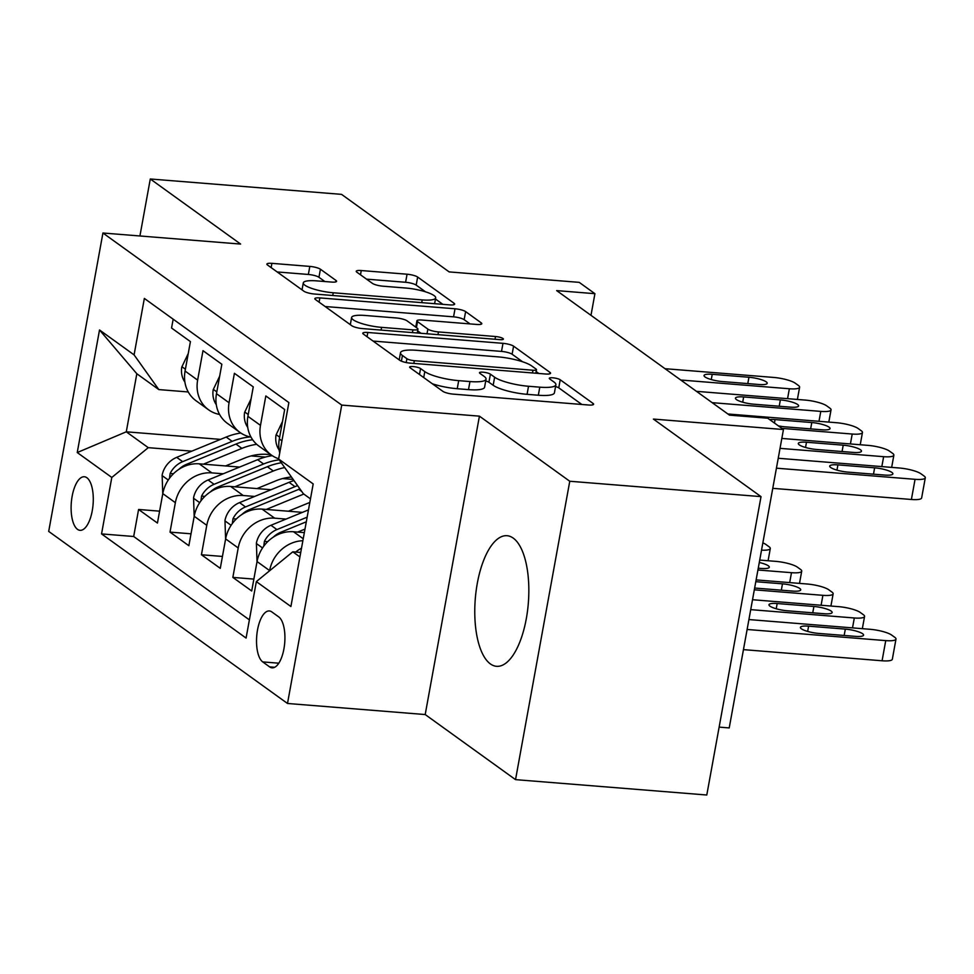 <?xml version="1.0" encoding="UTF-8"?>
<svg xmlns="http://www.w3.org/2000/svg" width="974" height="974" viewBox="0 0 974 974"><rect width="100%" height="100%" fill="white"/><g stroke="black" fill="none" stroke-linecap="round" stroke-linejoin="round"><path stroke-width="1.46" d="M413.146 366.565A5.771 1.254 10.3 0 0 409.628 367.088A5.771 1.254 10.3 0 0 410.042 367.709L442.817 391.317A8.242 1.802 10.3 0 0 453.409 394.141L588.576 405.014A8.242 1.802 10.3 0 0 593.592 404.259A8.242 1.802 10.3 0 0 592.996 403.394L560.22 379.775A5.771 1.254 10.3 0 0 552.806 377.802A5.771 1.254 10.3 0 0 549.287 378.326A5.771 1.254 10.3 0 0 549.713 378.935L553.95 381.991A26.383 5.759 10.3 0 1 555.886 384.779A26.383 5.759 10.3 0 1 539.791 387.165L528.529 386.264A26.383 5.759 10.3 0 1 494.634 377.218L490.397 374.162A5.771 1.254 10.3 0 0 482.982 372.19A5.771 1.254 10.3 0 0 479.464 372.713A5.771 1.254 10.3 0 0 479.878 373.322L484.115 376.378A26.383 5.759 10.3 0 1 486.05 379.154A26.383 5.759 10.3 0 1 469.955 381.552L458.693 380.651A26.383 5.759 10.3 0 1 424.798 371.605L420.561 368.549A5.771 1.254 10.3 0 0 413.146 366.565M490.372 663.915A65.514 26.615 -85.4 0 0 496.557 666.313A65.514 26.615 -85.4 0 0 527.506 610.978A65.514 26.615 -85.4 0 0 513.237 538.111A65.514 26.615 -85.4 0 0 507.052 535.712A65.514 26.615 -85.4 0 0 476.103 591.048A65.514 26.615 -85.4 0 0 490.372 663.915M77.506 529.345A26.882 10.921 -85.4 0 0 80.038 530.331A26.882 10.921 -85.4 0 0 92.737 507.637A26.882 10.921 -85.4 0 0 86.881 477.735A26.882 10.921 -85.4 0 0 84.348 476.749A26.882 10.921 -85.4 0 0 71.65 499.455A26.882 10.921 -85.4 0 0 77.506 529.345M320.422 269.226A8.242 1.802 10.3 0 0 309.817 266.401L271.904 263.345A8.242 1.802 10.3 0 0 266.876 264.1A8.242 1.802 10.3 0 0 267.473 264.965L303.876 291.189A8.242 1.802 10.3 0 0 314.468 294.026L449.623 304.886A8.242 1.802 10.3 0 0 454.651 304.144A8.242 1.802 10.3 0 0 454.054 303.267L417.651 277.042A8.242 1.802 10.3 0 0 407.059 274.218L361.257 270.541A8.242 1.802 10.3 0 0 356.228 271.283A8.242 1.802 10.3 0 0 356.837 272.16L372.409 283.373A8.242 1.802 10.3 0 0 383.001 286.198L405.72 288.024A22.049 4.809 10.3 0 1 435.67 297.922A22.049 4.809 10.3 0 1 422.217 299.919L333.242 292.772A22.049 4.809 10.3 0 1 303.291 282.874A22.049 4.809 10.3 0 1 316.733 280.877L331.562 282.07A8.242 1.802 10.3 0 0 336.59 281.316A8.242 1.802 10.3 0 0 335.993 280.451L320.422 269.226L318.948 277.286A8.242 1.802 10.3 0 0 308.356 274.461L277.176 271.953M569.766 481.253L479.427 416.154L425.2 714.551L515.538 779.638L569.766 481.253L761.023 496.63L653.396 419.076L783.449 429.534L767.743 418.211L729.489 415.143L556.665 290.605L594.919 293.685L579.213 282.363L449.16 271.904L341.545 194.362L150.288 178.985L139.927 235.976M479.427 416.154L341.728 405.087L102.927 233.005L240.627 244.072L150.288 178.985M367.819 332.475A8.242 1.802 10.3 0 0 362.791 333.218A8.242 1.802 10.3 0 0 363.399 334.094L399.79 360.319A8.242 1.802 10.3 0 0 410.383 363.144L545.55 374.004A8.242 1.802 10.3 0 0 550.578 373.261A8.242 1.802 10.3 0 0 549.969 372.385L513.578 346.16A8.242 1.802 10.3 0 0 502.986 343.335L367.819 332.475L367.052 336.724M351.833 325.754L315.442 299.529A8.242 1.802 10.3 0 1 314.833 298.665A8.242 1.802 10.3 0 1 319.862 297.91L455.028 308.782A8.242 1.802 10.3 0 1 465.621 311.607L481.193 322.832A8.242 1.802 10.3 0 1 481.789 323.697A8.242 1.802 10.3 0 1 476.773 324.452L421.949 320.044A8.242 1.802 10.3 0 0 416.921 320.787A8.242 1.802 10.3 0 0 417.529 321.651L427.854 329.102A8.242 1.802 10.3 0 0 438.458 331.927L495.523 336.517A5.771 1.254 10.3 0 1 503.363 339.11A5.771 1.254 10.3 0 1 499.845 339.634L362.425 328.579A8.242 1.802 10.3 0 1 351.833 325.754M761.023 496.63L706.795 795.015L515.538 779.638M159.602 511.167L138.588 509.475L157.435 523.062L162.792 493.623L175.357 502.681A33.591 29.817 -54.2 0 1 211.821 472.877L223.216 473.802M191.026 533.801L170.012 532.121L188.859 545.708L194.216 516.269L206.78 525.327A33.591 29.817 -54.2 0 1 243.244 495.523L254.64 496.436M222.449 556.446L201.435 554.754L220.282 568.341L225.627 538.914L238.204 547.96A33.591 29.817 -54.2 0 1 274.668 518.168L286.064 519.081M253.861 579.092L232.847 577.399L251.706 590.987L257.051 561.548A33.591 29.817 -54.2 0 1 293.515 531.755L304.338 532.62M279.733 452.898A33.591 29.817 -54.2 0 1 279.331 438.97L284.676 409.53L265.829 395.943L260.484 425.382A33.591 29.817 -54.2 0 0 271.442 455.102A33.591 29.817 -54.2 0 0 278.661 458.778M271.442 455.102L258.865 446.043A33.591 29.817 125.8 0 1 247.907 416.324L253.264 386.885L234.405 373.31L229.06 402.737A33.591 29.817 -54.2 0 0 240.018 432.456A33.591 29.817 -54.2 0 0 251 437.095M240.018 432.456L227.453 423.398A33.591 29.817 125.8 0 1 216.484 393.679L221.841 364.252L202.982 350.664L197.637 380.103A33.591 29.817 -54.2 0 0 208.594 409.811A33.591 29.817 -54.2 0 0 219.576 414.449M282.533 478.563L293.15 479.427M162.792 493.623A33.591 29.817 125.8 0 1 199.256 463.831L239.628 467.07M194.216 516.269A33.591 29.817 125.8 0 1 230.68 486.464L271.04 489.715M225.627 538.914A33.591 29.817 125.8 0 1 262.091 509.11L302.464 512.361M278.722 616.883L271.807 611.903A26.042 10.58 -85.4 0 0 269.348 610.954A26.042 10.58 -85.4 0 0 257.051 632.942A26.042 10.58 -85.4 0 0 262.724 661.906L269.628 666.886A26.042 10.58 -85.4 0 0 272.087 667.835A26.042 10.58 -85.4 0 0 284.396 645.847A26.042 10.58 -85.4 0 0 278.722 616.883M341.728 405.087L287.5 703.471L48.7 531.402L102.927 233.005M138.588 509.475L133.681 536.491L101.552 533.91L246.081 638.067L256.345 581.612L292.809 551.808L300.735 552.453M101.552 533.91L111.803 477.455L77.238 452.545L99.518 329.967L134.083 354.877L144.347 298.421L288.876 402.579L278.625 459.022L313.19 483.932L290.909 606.51L256.345 581.612M173.165 319.192L171.558 328.019L190.417 341.606L185.072 371.045A33.591 29.817 125.8 0 0 196.03 400.752L208.594 409.811M269.591 570.788L269.628 570.606A33.591 29.817 -54.2 0 1 302.865 540.728M232.847 577.399L238.204 547.96M201.435 554.754L206.78 525.327M170.012 532.121L175.357 502.681M133.681 536.491L249.393 619.878M220.501 439.384L126.279 431.811L148.267 447.663L191.793 451.157M251.109 455.929L265.391 457.074M292.809 551.808L299.919 556.933M310.475 498.871L303.364 493.745L278.625 459.022M719.129 727.115L729.222 727.931L783.449 429.534M425.2 714.551L287.5 703.471M590.987 315.332L594.919 293.685M188.238 391.962L158.823 389.588L136.823 373.748L126.279 431.811L77.238 452.545M134.083 354.877L158.823 389.588M148.267 447.663L111.803 477.455M99.518 329.967L136.823 373.748M432.346 383.78A26.383 5.759 10.3 0 0 457.232 388.711L458.693 380.651M486.05 379.154L484.577 387.226A26.383 5.759 10.3 0 1 468.494 389.624L457.232 388.711M555.886 384.779L554.413 392.839A26.383 5.759 10.3 0 1 538.33 395.237L527.068 394.324A26.383 5.759 10.3 0 1 493.173 385.278L488.924 382.222A5.771 1.254 10.3 0 0 485.722 380.968M581.831 404.466L558.759 387.847A5.771 1.254 10.3 0 0 555.557 386.581M522.575 361.768L512.117 354.232A8.242 1.802 10.3 0 0 501.513 351.407L373.091 341.07M538.805 373.468L536.15 371.557M406.913 358.712A5.771 1.254 10.3 0 0 414.327 360.697L532.973 370.23A5.771 1.254 10.3 0 0 536.491 369.706A5.771 1.254 10.3 0 0 536.065 369.097L531.597 365.871A26.383 5.759 10.3 0 0 497.69 356.837L416.592 350.311A26.383 5.759 10.3 0 0 400.509 352.71A26.383 5.759 10.3 0 0 402.432 355.486L406.913 358.712L406.219 362.535M325.133 306.518L453.555 316.842L455.028 308.782M470.028 323.904L464.148 319.667A8.242 1.802 10.3 0 0 453.555 316.842M417.639 330.856L421.012 333.291M365.067 315.466A22.049 4.809 10.3 0 0 351.626 317.463A22.049 4.809 10.3 0 0 381.577 327.361L412.927 329.882A8.242 1.802 10.3 0 0 417.943 329.127A8.242 1.802 10.3 0 0 417.347 328.262L407.01 320.811A8.242 1.802 10.3 0 0 396.418 317.987L365.067 315.466M324.829 281.523L318.948 277.286M425.528 291.835L416.19 285.114A8.242 1.802 10.3 0 0 405.598 282.277L366.528 279.136M442.89 304.351L435.463 299.006M743.454 649.634L882.079 660.774A16.802 3.665 -169.7 0 0 892.33 659.252L895.983 639.09A16.802 3.665 10.3 0 0 894.765 637.313L891.624 635.048A16.802 3.665 10.3 0 0 870.038 629.289L748.921 619.561M895.983 639.09A16.802 3.665 10.3 0 1 885.743 640.612L747.119 629.472M295.755 552.051A22.256 19.748 -54.2 0 1 301.49 548.301M845.322 629.119L808.603 626.16A13.441 2.934 10.3 0 0 800.409 627.39A13.441 2.934 10.3 0 0 818.659 633.417L855.379 636.363A13.441 2.934 10.3 0 0 863.573 635.145A13.441 2.934 10.3 0 0 845.322 629.119L844.166 635.462M778.226 458.267L899.343 468.007A16.802 3.665 10.3 0 1 920.929 473.766L924.07 476.018A16.802 3.665 10.3 0 1 925.3 477.796A16.802 3.665 10.3 0 1 915.061 479.318L776.424 468.177M772.759 488.339L911.396 499.479L915.061 479.318M874.64 467.824A13.441 2.934 -169.7 0 1 892.878 473.851A13.441 2.934 -169.7 0 1 884.684 475.068L847.964 472.122A13.441 2.934 -169.7 0 1 829.714 466.096A13.441 2.934 -169.7 0 1 837.92 464.878L874.64 467.824L873.483 474.168M925.3 477.796L921.635 497.958A16.802 3.665 -169.7 0 1 911.396 499.479M752.525 599.728L838.614 606.656A16.802 3.665 10.3 0 1 860.2 612.415L863.341 614.679A16.802 3.665 10.3 0 1 864.571 616.445A16.802 3.665 10.3 0 1 854.32 617.979L750.723 609.639M297.667 532.084L304.984 529.089M257.014 561.767L256.393 543.066A22.256 19.748 -54.2 0 1 270.955 525.278L308.466 509.889M273.207 537.222A22.256 19.748 -54.2 0 1 280.695 532.291L306.311 521.796M307.139 517.182L276.92 529.576A22.256 19.748 125.8 0 0 264.404 541.398L263.759 546.195M813.899 606.473L777.179 603.527A13.441 2.934 10.3 0 0 768.985 604.744A13.441 2.934 10.3 0 0 787.236 610.771L823.955 613.717A13.441 2.934 10.3 0 0 832.149 612.5A13.441 2.934 10.3 0 0 813.899 606.473L812.742 612.816M288.389 511.228L307.516 503.375A53.339 47.324 -54.2 0 1 309.817 502.499M756.116 579.907L807.19 584.01A16.802 3.665 10.3 0 1 828.777 589.769L831.918 592.034A16.802 3.665 10.3 0 1 833.147 593.811A16.802 3.665 10.3 0 1 822.896 595.333L754.314 589.818M266.243 509.439L303.791 494.049M225.591 539.121L224.97 520.433A22.256 19.748 -54.2 0 1 239.531 502.633L289.047 482.337A64.247 57.016 -54.2 0 1 293.953 480.547M241.783 514.589A22.256 19.748 -54.2 0 1 249.271 509.658L298.787 489.35A64.247 57.016 -54.2 0 1 299.907 488.899M297.594 485.649A64.247 57.016 125.8 0 0 295.012 486.635L245.509 506.93A22.256 19.748 125.8 0 0 232.981 518.752L232.336 523.549M754.643 588.016A13.441 2.934 10.3 0 0 755.812 588.126L792.532 591.084A13.441 2.934 10.3 0 0 800.725 589.854A13.441 2.934 10.3 0 0 782.475 583.84L755.8 581.685M256.966 488.583L276.092 480.742A53.339 47.324 -54.2 0 1 291.457 477.041M759.72 560.074L775.767 561.365A16.802 3.665 10.3 0 1 797.353 567.124L800.494 569.388A16.802 3.665 10.3 0 1 801.724 571.166A16.802 3.665 10.3 0 1 791.485 572.688L757.918 569.997M234.819 486.805L273.329 471.014A64.247 57.016 -54.2 0 1 284.7 467.557M194.179 516.476L193.558 497.787A22.256 19.748 -54.2 0 1 208.107 479.987L257.623 459.691A64.247 57.016 -54.2 0 1 272.257 455.662M210.36 491.943A22.256 19.748 -54.2 0 1 217.859 487.012L267.363 466.716A64.247 57.016 -54.2 0 1 281.303 462.784M279.197 459.838A64.247 57.016 125.8 0 0 263.589 463.989L214.085 484.297A22.256 19.748 125.8 0 0 201.569 496.119L200.912 500.904M758.247 568.207L761.108 568.439A13.441 2.934 10.3 0 0 769.302 567.221A13.441 2.934 10.3 0 0 759.294 562.485M225.542 465.937L244.669 458.097A53.339 47.324 -54.2 0 1 271.052 454.821M203.408 464.16L241.905 448.369A64.247 57.016 -54.2 0 1 256.722 444.314M162.755 493.83L162.134 475.142A22.256 19.748 -54.2 0 1 176.696 457.354L226.199 437.046A64.247 57.016 -54.2 0 1 240.834 433.016M178.936 469.298A22.256 19.748 -54.2 0 1 186.436 464.367L235.939 444.071A64.247 57.016 -54.2 0 1 252.668 439.773M250.172 436.936A64.247 57.016 125.8 0 0 232.165 441.356L182.662 461.652A22.256 19.748 125.8 0 0 170.146 473.474L169.488 478.271M761.534 550.152A16.802 3.665 10.3 0 0 770.3 548.52A16.802 3.665 10.3 0 0 769.07 546.755L765.929 544.49A16.802 3.665 10.3 0 0 762.849 542.859M282.521 421.438L276.032 435.001A22.256 19.748 125.8 0 0 279.148 449.976M781.83 438.434L867.919 445.362A16.802 3.665 10.3 0 1 889.506 451.12L892.647 453.385A16.802 3.665 10.3 0 1 893.876 455.15A16.802 3.665 10.3 0 1 883.637 456.684L780.028 448.357M843.216 445.179A13.441 2.934 -169.7 0 1 861.466 451.206A13.441 2.934 -169.7 0 1 853.273 452.423L816.553 449.477A13.441 2.934 -169.7 0 1 798.303 443.45A13.441 2.934 -169.7 0 1 806.496 442.233L843.216 445.179L842.06 451.522M251.097 398.792L244.608 412.355A22.256 19.748 125.8 0 0 247.725 427.33M727.882 413.987L836.508 422.716A16.802 3.665 10.3 0 1 858.082 428.475L861.235 430.739A16.802 3.665 10.3 0 1 862.453 432.517A16.802 3.665 10.3 0 1 852.213 434.039L781.854 428.377M769.63 419.575A13.441 2.934 -169.7 0 1 775.073 419.587L811.792 422.546A13.441 2.934 -169.7 0 1 830.043 428.572A13.441 2.934 -169.7 0 1 821.849 429.79L785.129 426.831A13.441 2.934 -169.7 0 1 778.348 425.857M219.674 376.147L213.196 389.722A22.256 19.748 125.8 0 0 216.301 404.685M696.471 391.341L805.084 400.071A16.802 3.665 10.3 0 1 826.67 405.829L829.811 408.094A16.802 3.665 10.3 0 1 831.041 409.871A16.802 3.665 10.3 0 1 820.79 411.393L712.177 402.664M780.369 399.9A13.441 2.934 -169.7 0 1 798.619 405.927A13.441 2.934 -169.7 0 1 790.425 407.144L753.706 404.198A13.441 2.934 -169.7 0 1 735.455 398.171A13.441 2.934 -169.7 0 1 743.649 396.942L780.369 399.9L779.212 406.243M188.25 353.513L181.773 367.076A22.256 19.748 125.8 0 0 184.877 382.052M665.047 368.696L773.66 377.437A16.802 3.665 10.3 0 1 795.247 383.196L798.388 385.461A16.802 3.665 10.3 0 1 799.617 387.226A16.802 3.665 10.3 0 1 789.366 388.76L680.753 380.018M748.945 377.255A13.441 2.934 -169.7 0 1 767.195 383.281A13.441 2.934 -169.7 0 1 759.002 384.499L722.282 381.552A13.441 2.934 -169.7 0 1 704.032 375.526A13.441 2.934 -169.7 0 1 712.225 374.308L748.945 377.255L747.801 383.598M199.256 463.831L211.821 472.877M230.68 486.464L243.244 495.523M262.091 509.11L274.668 518.168M293.515 531.755L303.231 538.744M279.331 438.97L281.924 440.845M185.072 371.045L197.637 380.103M216.484 393.679L229.06 402.737M247.907 416.324L260.484 425.382M257.051 561.548L269.628 570.606M274.668 667.287L269.628 666.886M278.808 663.197L262.724 661.906M423.714 377.559L424.798 371.605M468.494 389.624L469.955 381.552M488.924 382.222L490.397 374.162M493.173 385.278L494.634 377.218M527.068 394.324L528.529 386.264M538.33 395.237L539.791 387.165M558.759 387.847L560.22 379.775M592.728 404.867L592.996 403.394M419.477 374.503L420.561 368.549M501.513 351.407L502.986 343.335M512.117 354.232L513.578 346.16M549.701 373.858L549.969 372.385M413.828 363.412L414.327 360.697M532.474 372.957L532.973 370.23M401.41 361.159L402.432 355.486M319.095 302.159L319.862 297.91M464.148 319.667L465.621 311.607M480.925 324.305L481.193 322.832M416.446 327.605L417.529 321.651M427.014 333.778L427.854 329.102M437.959 334.654L438.458 331.927M495.023 339.244L495.523 336.517M381.077 330.076L381.577 327.361M412.428 332.597L412.927 329.882M335.726 281.924L335.993 280.451M332.743 295.487L333.242 292.772M421.718 302.646L422.217 299.919M360.49 274.79L361.257 270.541M405.598 282.277L407.059 274.218M416.19 285.114L417.651 277.042M453.787 304.74L454.054 303.267M271.125 267.607L271.904 263.345M308.356 274.461L309.817 266.401M885.743 640.612L882.079 660.774M807.653 631.408L808.603 626.16M837.92 464.878L836.958 470.113M854.32 617.979L852.518 627.889M256.393 543.529L262.53 547.948M280.695 532.291L281.839 533.119M270.955 525.278L276.92 529.576M776.229 608.774L777.179 603.527M267.704 541.666L264.404 541.398M822.896 595.333L821.106 605.244M224.97 520.883L231.106 525.303M298.787 489.35L301.757 491.493M289.047 482.337L295.012 486.635M249.271 509.658L250.415 510.473M239.531 502.633L245.509 506.93M781.331 590.183L782.475 583.84M236.28 519.02L232.981 518.752M791.485 572.688L789.683 582.598M193.558 498.25L199.682 502.669M267.363 466.716L273.329 471.014M257.623 459.691L263.589 463.989M217.859 487.012L218.992 487.828M208.107 479.987L214.085 484.297M204.857 496.375L201.569 496.119M162.134 475.604L168.271 480.024M235.939 444.071L241.905 448.369M226.199 437.046L232.165 441.356M186.436 464.367L187.568 465.182M176.696 457.354L182.662 461.652M173.433 473.741L170.146 473.474M881.835 466.595L883.637 456.684M279.66 437.168L276.178 434.66M806.496 442.233L805.535 447.48M850.412 443.949L852.213 434.039M248.236 414.522L244.766 412.014M811.792 422.546L810.636 428.889M775.073 419.587L774.44 423.045M818.988 421.304L820.79 411.393M216.812 391.877L213.343 389.369M743.649 396.942L742.699 402.189M787.564 398.67L789.366 388.76M185.401 369.231L181.919 366.735M712.225 374.308L711.276 379.556M535.846 373.225L536.491 369.706M399.206 359.893L400.509 352.71M415.776 327.118L416.921 320.787M350.311 324.659L351.626 317.463M417.249 332.986L417.943 329.127M302.025 289.862L303.291 282.874M434.623 303.681L435.67 297.922M864.571 616.445L862.343 628.68M833.147 593.811L830.919 606.035M801.724 571.166L799.496 583.389M770.3 548.52L768.084 560.756M891.66 467.386L893.876 455.15M860.237 444.741L862.453 432.517M828.813 422.095L831.041 409.871M797.389 399.462L799.617 387.226"/></g></svg>
